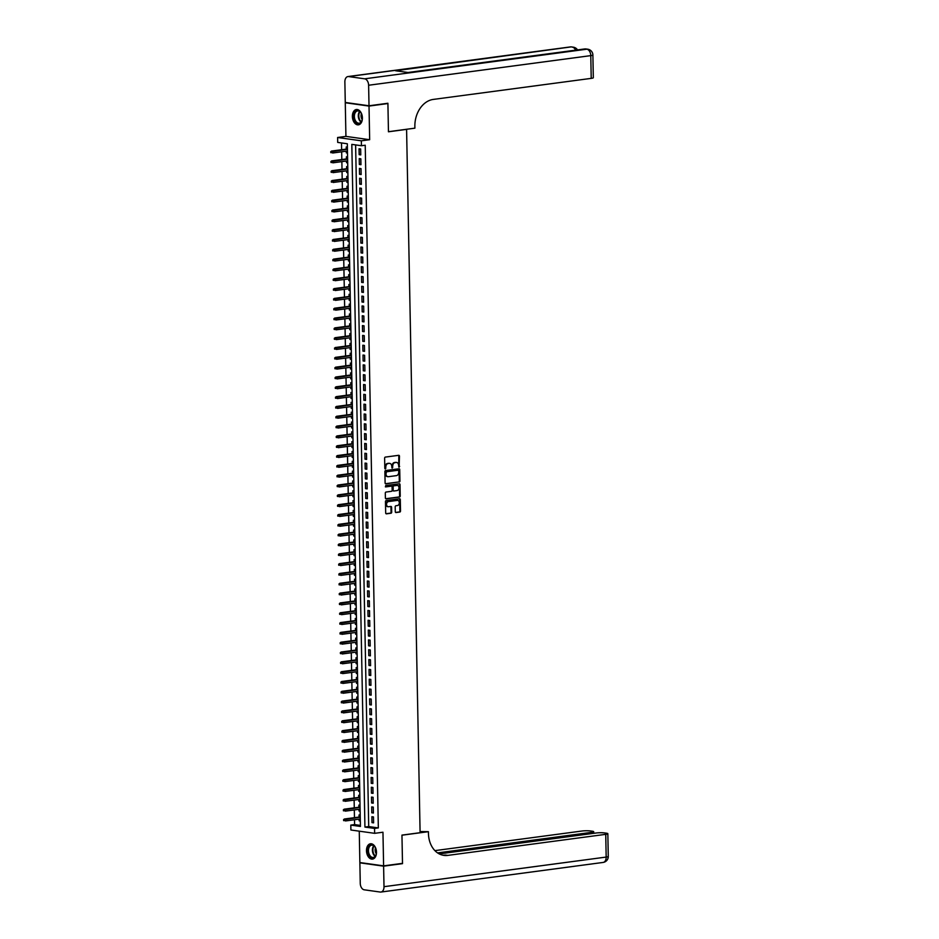 <?xml version="1.0" encoding="UTF-8"?>
<svg xmlns="http://www.w3.org/2000/svg" width="939" height="939" viewBox="0 0 939 939"><rect width="100%" height="100%" fill="white"/><g stroke="black" fill="none" stroke-linecap="round" stroke-linejoin="round"><path stroke-width="1.41" d="M399.157 467.164L399.462 456.178A0.974 0.739 98 0 0 398.699 455.309L385.354 457.093A0.974 0.739 98 0 0 384.626 458.15L384.826 468.397L385.354 469.007L385.835 466.941A3.11 2.359 98 0 1 388.147 463.537L389.262 463.385A3.11 2.359 98 0 1 389.755 463.385A3.11 2.359 98 0 1 391.704 466.155L392.256 468.092L392.737 466.014A3.11 2.359 98 0 1 395.049 462.61L396.164 462.469A3.11 2.359 98 0 1 396.657 462.469A3.11 2.359 98 0 1 398.594 465.239L399.157 467.164M398.746 466.976L398.817 456.084A0.974 0.739 98 0 0 398.488 455.345M384.955 468.807L385.201 466.847L385.835 466.941M391.845 467.892L392.091 465.932L392.737 466.014M376.492 852.143A7.735 4.941 -97.6 0 0 370.471 843.774A7.735 4.941 -97.6 0 0 366.48 850.734A7.735 4.941 -97.6 0 0 372.513 859.103A7.735 4.941 -97.6 0 0 376.492 852.143M362.395 117.88A7.735 4.941 -97.6 0 0 356.374 109.511A7.735 4.941 -97.6 0 0 352.383 116.483A7.735 4.941 -97.6 0 0 358.416 124.84A7.735 4.941 -97.6 0 0 362.395 117.88M395.284 511.685A0.974 0.739 98 0 0 396.047 512.553L399.791 512.06A0.974 0.739 98 0 0 400.519 510.992L400.296 499.618A0.974 0.739 98 0 0 399.533 498.75L386.187 500.534A0.974 0.739 98 0 0 385.459 501.59L385.683 512.964A0.974 0.739 98 0 0 386.445 513.833L390.964 513.234A0.974 0.739 98 0 0 391.692 512.166L391.598 507.295A0.974 0.739 98 0 0 390.835 506.438L388.593 506.731A2.606 1.972 98 0 1 388.183 506.731A2.606 1.972 98 0 1 386.563 504.149A2.606 1.972 98 0 1 388.488 501.579L397.279 500.405A2.606 1.972 98 0 1 397.69 500.405A2.606 1.972 98 0 1 399.31 502.987A2.606 1.972 98 0 1 397.385 505.558L395.918 505.757A0.974 0.739 98 0 0 395.19 506.825L395.284 511.685M374.555 828.421L374.649 833.327L350.904 830.006L350.81 825.099L360.435 826.449L347.324 143.761L337.7 142.411L337.606 137.493L361.351 140.815L361.445 145.733L351.82 144.383L364.931 827.071L374.555 828.421L378.335 827.916L365.224 145.228L361.445 145.733M386.821 103.396L387.913 103.548L388.453 131.789L406.587 129.371L420.097 832.693L401.951 835.111L402.502 863.352L383.605 865.864L382.959 832.224L374.649 833.327M387.913 103.548L369.015 106.072L345.27 102.75L345.928 136.39L337.606 137.493M345.928 136.39L369.661 139.711L369.015 106.072M369.661 139.711L361.351 140.815M399.216 482.071A0.974 0.739 98 0 0 399.944 481.003L399.721 469.629A0.974 0.739 98 0 0 398.958 468.761L385.612 470.545A0.974 0.739 98 0 0 384.884 471.601L385.107 482.986A0.974 0.739 98 0 0 385.87 483.843L398.57 481.977A0.974 0.739 98 0 0 399.298 480.921L399.075 469.535A0.974 0.739 98 0 0 398.746 468.796M400.014 484.618L400.225 496.003A0.974 0.739 98 0 1 399.509 497.06L386.152 498.844A0.974 0.739 98 0 1 385.389 497.975L385.295 493.104A0.974 0.739 98 0 1 386.023 492.048L391.434 491.32A0.974 0.739 98 0 0 392.162 490.264L392.103 487.024A0.974 0.739 98 0 0 391.34 486.167L385.589 486.918L385.671 485.569L399.251 483.761A0.974 0.739 98 0 1 400.014 484.618L399.368 484.536L399.591 495.909L400.225 496.003M359.261 831.179L359.86 862.542L383.605 865.864M346.35 102.609L345.27 102.75M359.121 819.137L359.156 820.827L360.33 820.674M360.224 815.099L359.05 814.935L359.085 817.059M358.933 809.312L358.968 811.003L360.142 810.85M360.024 805.275L358.851 805.11L358.898 807.235M358.745 799.488L358.78 801.178L359.954 801.026M359.837 795.45L358.663 795.286L358.71 797.411M358.557 789.676L358.592 791.354L359.754 791.201M359.649 785.626L358.475 785.462L358.522 787.586M358.369 779.851L358.405 781.53L359.567 781.377M359.461 775.802L358.287 775.637L358.334 777.762M358.182 770.027L358.217 771.717L359.379 771.553M359.273 765.978L358.099 765.813L358.146 767.938M357.994 760.203L358.029 761.893L359.191 761.729M359.085 756.165L357.912 756.001L357.959 758.113M357.806 750.378L357.841 752.069L359.003 751.916M358.898 746.341L357.724 746.176L357.759 748.301M357.618 740.554L357.653 742.244L358.815 742.092M358.71 736.516L357.536 736.352L357.571 738.477M357.43 730.73L357.466 732.42L358.628 732.267M358.522 726.692L357.348 726.528L357.383 728.652M357.243 720.906L357.266 722.596L358.44 722.443M358.334 716.868L357.16 716.703L357.196 718.828M357.055 711.093L357.078 712.771L358.252 712.619M358.146 707.044L356.973 706.879L357.008 709.004M356.867 701.269L356.89 702.947L358.064 702.795M357.959 697.219L356.785 697.055L356.82 699.179M356.667 691.444L356.703 693.135L357.876 692.97M357.771 687.395L356.597 687.231L356.632 689.355M356.48 681.62L356.515 683.31L357.689 683.146M357.583 677.571L356.409 677.418L356.444 679.531M356.292 671.796L356.327 673.486L357.501 673.322M357.395 667.758L356.21 667.594L356.257 669.718M356.104 661.972L356.139 663.662L357.313 663.509M357.196 657.934L356.022 657.769L356.069 659.894M355.916 652.147L355.951 653.837L357.113 653.685M357.008 648.11L355.834 647.945L355.881 650.07M355.728 642.323L355.764 644.013L356.926 643.861M356.82 638.285L355.646 638.121L355.693 640.245M355.541 632.51L355.576 634.189L356.738 634.036M356.632 628.461L355.458 628.297L355.505 630.421M355.353 622.686L355.388 624.365L356.55 624.212M356.444 618.637L355.271 618.472L355.318 620.597M355.165 612.862L355.2 614.54L356.362 614.388M356.257 608.812L355.083 608.648L355.13 610.773M354.977 603.038L355.012 604.728L356.174 604.563M356.069 598.988L354.895 598.824L354.93 600.948M354.789 593.213L354.825 594.903L355.987 594.739M355.881 589.176L354.707 589.011L354.742 591.136M354.602 583.389L354.625 585.079L355.799 584.927M355.693 579.351L354.519 579.187L354.555 581.311M354.414 573.565L354.437 575.255L355.611 575.102M355.505 569.527L354.332 569.363L354.367 571.487M354.226 563.74L354.249 565.431L355.423 565.278M355.318 559.703L354.144 559.538L354.179 561.663M354.038 553.916L354.062 555.606L355.235 555.454M355.13 549.878L353.956 549.714L353.991 551.839M353.839 544.104L353.874 545.782L355.048 545.629M354.942 540.054L353.768 539.89L353.803 542.014M353.651 534.279L353.686 535.958L354.86 535.805M354.754 530.23L353.58 530.066L353.616 532.19M353.463 524.455L353.498 526.145L354.672 525.981M354.555 520.406L353.381 520.241L353.428 522.366M353.275 514.631L353.31 516.321L354.484 516.157M354.367 510.593L353.193 510.429L353.24 512.553M353.087 504.806L353.123 506.497L354.285 506.344M354.179 500.769L353.005 500.604L353.052 502.729M352.9 494.982L352.935 496.672L354.097 496.52M353.991 490.944L352.818 490.78L352.864 492.905M352.712 485.158L352.747 486.848L353.909 486.695M353.803 481.12L352.63 480.956L352.677 483.08M352.524 475.334L352.559 477.024L353.721 476.871M353.616 471.296L352.442 471.132L352.489 473.256M352.336 465.521L352.371 467.199L353.534 467.047M353.428 461.472L352.254 461.307L352.289 463.432M352.148 455.697L352.184 457.375L353.346 457.223M353.24 451.647L352.066 451.483L352.102 453.607M351.961 445.872L351.996 447.563L353.158 447.398M353.052 441.823L351.879 441.659L351.914 443.783M351.773 436.048L351.796 437.738L352.97 437.574M352.864 432.01L351.691 431.846L351.726 433.959M351.585 426.224L351.609 427.914L352.782 427.761M352.677 422.186L351.503 422.022L351.538 424.146M351.397 416.4L351.421 418.09L352.594 417.937M352.489 412.362L351.315 412.198L351.35 414.322M351.198 406.575L351.233 408.265L352.407 408.113M352.301 402.538L351.127 402.373L351.163 404.498M351.01 396.751L351.045 398.441L352.219 398.289M352.113 392.713L350.94 392.549L350.975 394.673M350.822 386.938L350.857 388.617L352.031 388.464M351.925 382.889L350.74 382.725L350.787 384.849M350.634 377.114L350.67 378.793L351.843 378.64M351.726 373.065L350.552 372.9L350.599 375.025M350.447 367.29L350.482 368.968L351.656 368.816M351.538 363.24L350.364 363.076L350.411 365.201M350.259 357.466L350.294 359.156L351.456 358.991M351.35 353.416L350.177 353.252L350.224 355.376M350.071 347.641L350.106 349.331L351.268 349.167M351.163 343.604L349.989 343.439L350.036 345.564M349.883 337.817L349.918 339.507L351.08 339.355M350.975 333.779L349.801 333.615L349.848 335.739M349.695 327.993L349.731 329.683L350.893 329.53M350.787 323.955L349.613 323.791L349.66 325.915M349.508 318.168L349.543 319.859L350.705 319.706M350.599 314.131L349.425 313.966L349.461 316.091M349.32 308.356L349.355 310.034L350.517 309.882M350.411 304.306L349.238 304.142L349.273 306.267M349.132 298.532L349.155 300.21L350.329 300.057M350.224 294.482L349.05 294.318L349.085 296.442M348.944 288.707L348.968 290.386L350.141 290.233M350.036 284.658L348.862 284.494L348.897 286.618M348.756 278.883L348.78 280.573L349.954 280.409M349.848 274.834L348.674 274.669L348.709 276.794M348.569 269.059L348.592 270.749L349.766 270.585M349.66 265.021L348.486 264.857L348.522 266.981M348.369 259.234L348.404 260.925L349.578 260.772M349.472 255.197L348.299 255.032L348.334 257.157M348.181 249.41L348.216 251.1L349.39 250.948M349.285 245.372L348.111 245.208L348.146 247.333M347.993 239.586L348.029 241.276L349.202 241.123M349.085 235.548L347.911 235.384L347.958 237.508M347.806 229.762L347.841 231.452L349.015 231.299M348.897 225.724L347.723 225.56L347.77 227.684M347.618 219.949L347.653 221.627L348.815 221.475M348.709 215.9L347.536 215.735L347.583 217.86M347.43 210.125L347.465 211.803L348.627 211.651M348.522 206.075L347.348 205.911L347.395 208.035M347.242 200.3L347.277 201.991L348.439 201.826M348.334 196.251L347.16 196.087L347.207 198.211M347.054 190.476L347.09 192.166L348.252 192.002M348.146 186.438L346.972 186.274L347.019 188.399M346.867 180.652L346.902 182.342L348.064 182.189M347.958 176.614L346.784 176.45L346.82 178.574M346.679 170.828L346.714 172.518L347.876 172.365M347.77 166.79L346.597 166.626L346.632 168.75M346.491 161.003L346.526 162.693L347.688 162.541M347.583 156.966L346.409 156.801L346.444 158.926M360.764 154.888L360.658 148.996L359.05 148.773L359.168 154.665L360.764 154.888M360.952 164.712L360.846 158.82L359.238 158.597L359.355 164.489L360.952 164.712M361.151 174.537L361.034 168.644L359.426 168.421L359.543 174.314L361.151 174.537M361.339 184.361L361.222 178.469L359.614 178.246L359.731 184.138L361.339 184.361M361.527 194.185L361.409 188.293L359.801 188.058L359.919 193.962L361.527 194.185M361.715 204.009L361.597 198.106L359.989 197.883L360.107 203.775L361.715 204.009M361.902 213.822L361.785 207.93L360.189 207.707L360.294 213.599L361.902 213.822M362.09 223.646L361.973 217.754L360.376 217.531L360.482 223.423L362.09 223.646M362.278 233.471L362.161 227.578L360.564 227.355L360.67 233.248L362.278 233.471M362.466 243.295L362.348 237.403L360.752 237.18L360.858 243.072L362.466 243.295M362.654 253.119L362.536 247.227L360.94 247.004L361.046 252.896L362.654 253.119M362.841 262.943L362.736 257.051L361.128 256.828L361.245 262.72L362.841 262.943M363.029 272.768L362.923 266.876L361.315 266.653L361.433 272.545L363.029 272.768M363.217 282.592L363.111 276.7L361.503 276.465L361.621 282.369L363.217 282.592M363.405 292.416L363.299 286.512L361.691 286.289L361.808 292.182L363.405 292.416M363.593 302.229L363.487 296.337L361.879 296.114L361.996 302.006L363.593 302.229M363.792 312.053L363.675 306.161L362.067 305.938L362.184 311.83L363.792 312.053M363.98 321.877L363.863 315.985L362.254 315.762L362.372 321.654L363.98 321.877M364.168 331.702L364.05 325.81L362.442 325.587L362.56 331.479L364.168 331.702M364.355 341.526L364.238 335.634L362.63 335.411L362.747 341.303L364.355 341.526M364.543 351.35L364.426 345.458L362.818 345.235L362.935 351.127L364.543 351.35M364.731 361.175L364.614 355.282L363.017 355.048L363.123 360.952L364.731 361.175M364.919 370.999L364.802 365.095L363.205 364.872L363.311 370.764L364.919 370.999M365.107 380.811L364.989 374.919L363.393 374.696L363.499 380.588L365.107 380.811M365.294 390.636L365.177 384.744L363.581 384.521L363.686 390.413L365.294 390.636M365.482 400.46L365.365 394.568L363.769 394.345L363.874 400.237L365.482 400.46M365.67 410.284L365.564 404.392L363.956 404.169L364.074 410.061L365.67 410.284M365.858 420.109L365.752 414.216L364.144 413.993L364.262 419.886L365.858 420.109M366.046 429.933L365.94 424.041L364.332 423.818L364.449 429.71L366.046 429.933M366.233 439.757L366.128 433.865L364.52 433.63L364.637 439.534L366.233 439.757M366.421 449.581L366.316 443.678L364.708 443.454L364.825 449.347L366.421 449.581M366.621 459.394L366.503 453.502L364.895 453.279L365.013 459.171L366.621 459.394M366.809 469.218L366.691 463.326L365.083 463.103L365.201 468.995L366.809 469.218M366.996 479.043L366.879 473.15L365.271 472.927L365.388 478.82L366.996 479.043M367.184 488.867L367.067 482.975L365.459 482.752L365.576 488.644L367.184 488.867M367.372 498.691L367.255 492.799L365.658 492.576L365.764 498.468L367.372 498.691M367.56 508.515L367.442 502.623L365.846 502.4L365.952 508.292L367.56 508.515M367.748 518.34L367.63 512.448L366.034 512.225L366.14 518.117L367.748 518.34M367.935 528.164L367.818 522.26L366.222 522.037L366.327 527.941L367.935 528.164M368.123 537.988L368.006 532.084L366.41 531.861L366.515 537.754L368.123 537.988M368.311 547.801L368.205 541.909L366.597 541.686L366.715 547.578L368.311 547.801M368.499 557.625L368.393 551.733L366.785 551.51L366.903 557.402L368.499 557.625M368.687 567.449L368.581 561.557L366.973 561.334L367.09 567.226L368.687 567.449M368.874 577.274L368.769 571.382L367.161 571.158L367.278 577.051L368.874 577.274M369.062 587.098L368.957 581.206L367.349 580.983L367.466 586.875L369.062 587.098M369.262 596.922L369.144 591.03L367.536 590.807L367.654 596.699L369.262 596.922M369.45 606.747L369.332 600.854L367.724 600.62L367.842 606.524L369.45 606.747M369.637 616.571L369.52 610.667L367.912 610.444L368.029 616.336L369.637 616.571M369.825 626.383L369.708 620.491L368.1 620.268L368.217 626.16L369.825 626.383M370.013 636.208L369.896 630.315L368.288 630.092L368.405 635.985L370.013 636.208M370.201 646.032L370.083 640.14L368.487 639.917L368.593 645.809L370.201 646.032M370.389 655.856L370.271 649.964L368.675 649.741L368.781 655.633L370.389 655.856M370.576 665.681L370.459 659.788L368.863 659.565L368.968 665.458L370.576 665.681M370.764 675.505L370.647 669.613L369.05 669.39L369.156 675.282L370.764 675.505M370.952 685.329L370.835 679.437L369.238 679.202L369.344 685.106L370.952 685.329M371.14 695.153L371.034 689.249L369.426 689.026L369.543 694.919L371.14 695.153M371.328 704.966L371.222 699.074L369.614 698.851L369.731 704.743L371.328 704.966M371.515 714.79L371.41 708.898L369.802 708.675L369.919 714.567L371.515 714.79M371.703 724.615L371.598 718.722L369.989 718.499L370.107 724.392L371.703 724.615M371.891 734.439L371.785 728.547L370.177 728.324L370.295 734.216L371.891 734.439M372.09 744.263L371.973 738.371L370.365 738.148L370.482 744.04L372.09 744.263M372.278 754.087L372.161 748.195L370.553 747.972L370.67 753.864L372.278 754.087M372.466 763.912L372.349 758.019L370.741 757.785L370.858 763.689L372.466 763.912M372.654 773.736L372.537 767.832L370.928 767.609L371.046 773.501L372.654 773.736M372.842 783.549L372.724 777.656L371.128 777.433L371.234 783.326L372.842 783.549M373.029 793.373L372.912 787.481L371.316 787.258L371.421 793.15L373.029 793.373M373.217 803.197L373.1 797.305L371.504 797.082L371.609 802.974L373.217 803.197M373.405 813.021L373.288 807.129L371.691 806.906L371.797 812.798L373.405 813.021M355.623 144.911L368.71 826.566L378.335 827.916M371.879 816.73L371.985 822.623L373.593 822.846L373.476 816.953L371.879 816.73M341.503 142.939L341.632 149.724M341.667 151.801L341.819 159.536M341.866 161.625L342.007 169.36M342.054 171.45L342.195 179.185M342.242 181.274L342.383 189.009M342.43 191.098L342.571 198.833M342.618 200.911L342.758 208.658M342.805 210.735L342.958 218.482M342.993 220.559L343.146 228.306M343.181 230.384L343.334 238.119M343.369 240.208L343.521 247.943M343.557 250.032L343.709 257.767M343.744 259.857L343.897 267.592M343.932 269.681L344.085 277.416M344.12 279.493L344.273 287.24M344.308 289.318L344.46 297.064M344.496 299.142L344.648 306.889M344.695 308.966L344.836 316.701M344.883 318.791L345.024 326.526M345.071 328.615L345.212 336.35M345.259 338.439L345.399 346.174M345.446 348.263L345.587 355.998M345.634 358.076L345.787 365.823M345.822 367.9L345.975 375.647M346.01 377.724L346.162 385.471M346.198 387.549L346.35 395.296M346.385 397.373L346.538 405.108M346.573 407.197L346.726 414.932M346.761 417.022L346.914 424.757M346.949 426.846L347.101 434.581M347.137 436.658L347.289 444.405M347.336 446.483L347.477 454.23M347.524 456.307L347.665 464.054M347.712 466.131L347.853 473.878M347.899 475.956L348.04 483.691M348.087 485.78L348.228 493.515M348.275 495.604L348.428 503.339M348.463 505.428L348.615 513.163M348.651 515.253L348.803 522.988M348.839 525.065L348.991 532.812M349.026 534.89L349.179 542.636M349.214 544.714L349.367 552.461M349.402 554.538L349.554 562.273M349.59 564.362L349.742 572.097M349.778 574.187L349.93 581.922M349.965 584.011L350.118 591.746M350.165 593.835L350.306 601.57M350.353 603.648L350.493 611.395M350.54 613.472L350.681 621.219M350.728 623.296L350.869 631.043M350.916 633.121L351.057 640.856M351.104 642.945L351.256 650.68M351.292 652.769L351.444 660.504M351.479 662.594L351.632 670.329M351.667 672.418L351.82 680.153M351.855 682.23L352.008 689.977M352.043 692.055L352.195 699.801M352.231 701.879L352.383 709.626M352.418 711.703L352.571 719.45M352.606 721.528L352.759 729.263M352.806 731.352L352.947 739.087M352.994 741.176L353.134 748.911M353.181 751L353.322 758.735M353.369 760.813L353.51 768.56M353.557 770.637L353.698 778.384M353.745 780.462L353.897 788.208M353.933 790.286L354.085 798.033M354.12 800.11L354.273 807.845M354.308 809.934L354.461 817.669M354.496 819.759L354.59 824.595L360.412 825.416M347.395 147.141L346.221 146.977L346.256 149.101M346.303 151.179L346.327 152.869L347.512 153.034M346.526 162.693L347.7 162.858M346.714 172.518L347.888 172.682M346.902 182.342L348.076 182.506M347.09 192.166L348.263 192.331M347.277 201.991L348.451 202.155M347.465 211.803L348.639 211.968M347.653 221.627L348.827 221.792M347.841 231.452L349.015 231.616M348.029 241.276L349.202 241.44M348.216 251.1L349.39 251.265M348.404 260.925L349.578 261.089M348.592 270.749L349.766 270.913M348.78 280.573L349.954 280.738M348.968 290.386L350.141 290.55M349.155 300.21L350.341 300.374M349.355 310.034L350.529 310.199M349.543 319.859L350.717 320.023M349.731 329.683L350.904 329.847M349.918 339.507L351.092 339.672M350.106 349.331L351.28 349.496M350.294 359.156L351.468 359.32M350.482 368.968L351.656 369.133M350.67 378.793L351.843 378.957M350.857 388.617L352.031 388.781M351.045 398.441L352.219 398.606M351.233 408.265L352.407 408.43M351.421 418.09L352.594 418.254M351.609 427.914L352.782 428.078M351.796 437.738L352.982 437.903M351.996 447.563L353.17 447.727M352.184 457.375L353.357 457.539M352.371 467.199L353.545 467.364M352.559 477.024L353.733 477.188M352.747 486.848L353.921 487.012M352.935 496.672L354.109 496.837M353.123 506.497L354.296 506.661M353.31 516.321L354.484 516.485M353.498 526.145L354.672 526.309M353.686 535.958L354.86 536.122M353.874 545.782L355.048 545.946M354.062 555.606L355.235 555.771M354.249 565.431L355.423 565.595M354.437 575.255L355.611 575.419M354.625 585.079L355.811 585.243M354.825 594.903L355.998 595.068M355.012 604.728L356.186 604.892M355.2 614.54L356.374 614.705M355.388 624.365L356.562 624.529M355.576 634.189L356.75 634.353M355.764 644.013L356.937 644.177M355.951 653.837L357.125 654.002M356.139 663.662L357.313 663.826M356.327 673.486L357.501 673.65M356.515 683.31L357.689 683.475M356.703 693.135L357.876 693.299M356.89 702.947L358.064 703.111M357.078 712.771L358.252 712.936M357.266 722.596L358.452 722.76M357.466 732.42L358.639 732.584M357.653 742.244L358.827 742.409M357.841 752.069L359.015 752.233M358.029 761.893L359.203 762.057M358.217 771.717L359.391 771.881M358.405 781.53L359.578 781.694M358.592 791.354L359.766 791.518M358.78 801.178L359.954 801.343M358.968 811.003L360.142 811.167M359.156 820.827L360.33 820.991M354.59 824.595L350.81 825.099M368.71 826.566L364.931 827.071M346.327 152.869L347.5 152.717M359.168 154.665L360.764 154.454M359.355 164.489L360.952 164.278M359.543 174.314L361.139 174.102M359.731 184.138L361.327 183.927M359.919 193.962L361.515 193.739M360.107 203.775L361.703 203.563M360.294 213.599L361.891 213.388M360.482 223.423L362.078 223.212M360.67 233.248L362.266 233.036M360.858 243.072L362.454 242.861M361.046 252.896L362.642 252.685M361.245 262.72L362.83 262.509M361.433 272.545L363.029 272.333M361.621 282.369L363.217 282.146M361.808 292.182L363.405 291.97M361.996 302.006L363.593 301.795M362.184 311.83L363.78 311.619M362.372 321.654L363.968 321.443M362.56 331.479L364.156 331.267M362.747 341.303L364.344 341.092M362.935 351.127L364.532 350.916M363.123 360.952L364.719 360.729M363.311 370.764L364.907 370.553M363.499 380.588L365.095 380.377M363.686 390.413L365.283 390.201M363.874 400.237L365.471 400.026M364.074 410.061L365.658 409.85M364.262 419.886L365.858 419.674M364.449 429.71L366.046 429.499M364.637 439.534L366.233 439.311M364.825 449.347L366.421 449.135M365.013 459.171L366.609 458.96M365.201 468.995L366.797 468.784M365.388 478.82L366.985 478.608M365.576 488.644L367.172 488.433M365.764 498.468L367.36 498.257M365.952 508.292L367.548 508.081M366.14 518.117L367.736 517.905M366.327 527.941L367.924 527.718M366.515 537.754L368.111 537.542M366.715 547.578L368.299 547.367M366.903 557.402L368.499 557.191M367.09 567.226L368.687 567.015M367.278 577.051L368.874 576.839M367.466 586.875L369.062 586.664M367.654 596.699L369.25 596.488M367.842 606.524L369.438 606.301M368.029 616.336L369.626 616.125M368.217 626.16L369.813 625.949M368.405 635.985L370.001 635.773M368.593 645.809L370.189 645.598M368.781 655.633L370.377 655.422M368.968 665.458L370.565 665.246M369.156 675.282L370.752 675.071M369.344 685.106L370.94 684.883M369.543 694.919L371.128 694.707M369.731 704.743L371.328 704.532M369.919 714.567L371.515 714.356M370.107 724.392L371.703 724.18M370.295 734.216L371.891 734.005M370.482 744.04L372.079 743.829M370.67 753.864L372.267 753.653M370.858 763.689L372.454 763.466M371.046 773.501L372.642 773.29M371.234 783.326L372.83 783.114M371.421 793.15L373.018 792.939M371.609 802.974L373.206 802.763M371.797 812.798L373.393 812.587M371.985 822.623L373.581 822.411M396.328 462.446A3.11 2.359 98 0 0 396.012 462.375A3.11 2.359 98 0 0 395.519 462.375L396.164 462.469M392.091 465.932A3.11 2.359 98 0 1 394.415 462.528L395.519 462.375M389.427 463.373A3.11 2.359 98 0 0 389.11 463.303A3.11 2.359 98 0 0 388.629 463.291L389.262 463.385M385.201 466.847A3.11 2.359 98 0 1 387.514 463.443L388.629 463.291M385.436 483.726L398.57 481.977M398.699 470.826L398.171 470.216L386.457 471.789L385.976 473.925A3.11 2.359 98 0 0 387.913 476.695A3.11 2.359 98 0 0 388.406 476.695L396.422 475.627A3.11 2.359 98 0 0 398.735 472.223L398.699 470.826M387.596 476.625A3.11 2.359 98 0 1 387.279 476.601A3.11 2.359 98 0 1 385.33 473.831L385.812 471.695L397.526 470.134M385.729 498.726L398.864 496.977A0.974 0.739 98 0 0 399.591 495.909M391 486.12A0.974 0.739 98 0 0 390.694 486.073L385.354 486.789M397.056 490.569A2.606 1.972 98 0 0 398.981 487.998A2.606 1.972 98 0 0 397.373 485.416A2.606 1.972 98 0 0 396.962 485.416L393.864 485.827A0.974 0.739 98 0 0 393.136 486.895L393.195 490.123A0.974 0.739 98 0 0 393.957 490.991L397.056 490.569M397.044 485.404A2.606 1.972 98 0 0 396.728 485.322A2.606 1.972 98 0 0 396.317 485.322L396.962 485.416M393.664 490.944L393.324 490.897A0.974 0.739 98 0 1 392.561 490.029L392.49 486.801A0.974 0.739 98 0 1 393.218 485.733L396.317 485.322M399.368 484.536A0.974 0.739 98 0 0 399.04 483.785M397.361 500.393A2.606 1.972 98 0 0 397.056 500.311A2.606 1.972 98 0 0 396.645 500.311L397.279 500.405M387.866 506.649A2.606 1.972 98 0 1 387.537 506.637A2.606 1.972 98 0 1 385.917 504.055A2.606 1.972 98 0 1 387.854 501.485L396.645 500.311M386.011 513.715L390.319 513.14A0.974 0.739 98 0 0 391.047 512.084L390.953 507.213A0.974 0.739 98 0 0 390.624 506.461M395.612 512.436L399.157 511.966A0.974 0.739 98 0 0 399.873 510.898L399.662 499.525A0.974 0.739 98 0 0 399.321 498.773M330.728 151.637L331.385 152.705L330.728 151.637L332.606 151.238L332.629 153.01L347.465 151.026M331.385 152.705L330.751 152.623M331.373 151.731L347.43 149.266M331.444 151.073L347.43 148.949M354.308 119.887A6.69 4.284 82.4 0 1 355.294 111.436A6.69 4.284 82.4 0 1 361.034 112.938A6.69 4.284 82.4 0 1 361.679 114.312A6.69 4.284 82.4 0 1 362.02 120.309A6.69 4.284 82.4 0 1 358.358 123.748A6.69 4.284 82.4 0 1 354.308 119.887M361.104 113.079A6.197 3.967 -97.6 0 0 357.559 110.908A6.197 3.967 -97.6 0 0 354.965 119.629A6.197 3.967 -97.6 0 0 359.191 123.185A6.197 3.967 -97.6 0 0 362.055 120.169M361.421 113.678A4.413 2.817 -97.6 0 0 361.456 118.15A4.413 2.817 -97.6 0 0 362.196 119.499M356.937 109.487A7.688 4.918 -97.6 0 0 353.768 120.298A7.688 4.918 -97.6 0 0 358.968 124.723M368.405 854.15A6.69 4.284 82.4 0 1 369.391 845.687A6.69 4.284 82.4 0 1 375.131 847.201A6.69 4.284 82.4 0 1 375.776 848.563A6.69 4.284 82.4 0 1 376.116 854.572A6.69 4.284 82.4 0 1 372.466 858.011A6.69 4.284 82.4 0 1 368.405 854.15M375.213 847.33A6.197 3.967 -97.6 0 0 371.656 845.159A6.197 3.967 -97.6 0 0 369.062 853.891A6.197 3.967 -97.6 0 0 373.288 857.448A6.197 3.967 -97.6 0 0 376.152 854.42M375.518 847.929A4.413 2.817 -97.6 0 0 375.553 852.412A4.413 2.817 -97.6 0 0 376.293 853.762M371.034 843.75A7.688 4.918 -97.6 0 0 367.865 854.56A7.688 4.918 -97.6 0 0 373.065 858.974M369.015 105.778L387.901 103.255L388.453 131.695L414.897 128.162L414.862 126.495A24.79 18.768 -82 0 1 433.29 99.417L591.218 78.371L590.784 55.624L368.616 85.249L369.015 105.778L345.27 102.457L344.871 81.928A5.951 3.803 -97.6 0 1 347.935 76.564L570.114 46.95A5.951 3.803 82.4 0 1 570.783 46.95L348.615 76.564A5.951 3.803 -97.6 0 0 347.935 76.564M368.616 85.249A5.951 3.803 -97.6 0 0 364.649 78.817L348.615 76.564M575.607 50.166A5.951 3.803 82.4 0 0 572.391 47.173A5.951 4.507 -82 0 1 573.33 47.185L571.722 46.95A5.951 4.507 98 0 0 570.783 46.95L395.554 70.754L408.395 72.538L586.828 49.192A5.951 3.803 82.4 0 1 590.784 55.624A5.951 0.798 -1.1 0 0 592.885 54.978A5.951 5.951 0 0 0 587.755 49.204L586.159 48.981A5.951 4.507 98 0 0 585.22 48.969A5.951 3.803 82.4 0 0 584.551 48.969L408.054 72.491M592.885 54.978L593.319 77.714A5.951 0.798 178.9 0 1 591.218 78.371M401.423 863.493L402.502 863.645L401.962 835.205L428.407 831.684L428.442 833.351A24.79 18.768 98 0 0 443.901 855.382A24.79 18.768 98 0 0 447.797 855.394L605.737 834.337A5.951 0.798 -1.1 0 0 607.838 833.679A5.951 0.798 -1.1 0 0 606.418 833.198L604.528 832.928A5.951 0.798 -1.1 0 0 596.148 832.999L439.264 853.903M420.073 831.52L428.407 831.684M383.605 866.157L359.872 862.835L360.259 883.376A5.951 3.803 -97.6 0 0 364.226 889.808L380.272 892.05A5.951 3.803 -97.6 0 0 380.941 892.05A5.951 3.803 -97.6 0 0 384.004 886.686L383.605 866.157L402.502 863.645M359.872 862.835L360.952 862.695M437.562 852.894L591.593 832.353A5.951 0.798 -1.1 0 0 593.694 831.708A5.951 0.798 -1.1 0 0 592.274 831.215L590.385 830.956A5.951 0.798 -1.1 0 0 582.004 831.015L434.898 850.628M442.75 855.171A24.79 18.768 98 0 0 445.497 855.065L447.797 855.394M330.915 161.461L331.573 162.529L330.915 161.461L332.793 161.062L332.817 162.834L347.653 160.851M331.573 162.529L330.939 162.435M331.561 161.543L347.618 159.078M331.631 160.898L347.618 158.773M331.103 171.285L331.76 172.353L331.103 171.285L332.981 170.886L333.016 172.647L347.841 170.675M331.76 172.353L331.127 172.26M331.749 171.368L347.806 168.903M331.819 170.722L347.806 168.586M331.291 181.11L331.948 182.178L331.291 181.11L333.169 180.711L333.204 182.471L348.029 180.499M331.948 182.178L331.314 182.084M331.937 181.192L348.005 178.727M332.007 180.546L347.993 178.41M331.479 190.922L332.136 192.002L331.479 190.922L333.357 190.535L333.392 192.295L348.228 190.324M332.136 192.002L331.502 191.908M332.124 191.016L348.193 188.551M332.195 190.371L348.181 188.234M331.667 200.746L332.336 201.826L331.667 200.746L333.545 200.347L333.58 202.12L348.416 200.148M332.336 201.826L331.69 201.732M332.312 200.84L348.381 198.375M332.383 200.195L348.369 198.059M331.854 210.571L332.523 211.651L331.854 210.571L333.732 210.172L333.768 211.944L348.604 209.96M332.523 211.651L331.878 211.557M332.5 210.665L348.569 208.2M332.582 210.019L348.557 207.883M332.042 220.395L332.711 221.463L332.042 220.395L333.92 219.996L333.955 221.768L348.792 219.785M332.711 221.463L332.066 221.381M332.688 220.489L348.756 218.024M332.77 219.832L348.745 217.707M332.23 230.219L332.899 231.287L332.23 230.219L334.108 229.82L334.143 231.593L348.979 229.609M332.899 231.287L332.253 231.205M332.876 230.313L348.944 227.848M332.958 229.656L348.932 227.531M332.429 240.044L333.087 241.112L332.429 240.044L334.296 239.645L334.331 241.417L349.167 239.433M333.087 241.112L332.441 241.03M333.063 240.126L349.132 237.661M333.145 239.48L349.12 237.356M332.617 249.868L333.275 250.936L332.617 249.868L334.484 249.469L334.519 251.229L349.355 249.258M333.275 250.936L332.629 250.842M333.251 249.95L349.32 247.485M333.333 249.305L349.32 247.18M332.805 259.692L333.462 260.76L332.805 259.692L334.671 259.293L334.707 261.054L349.543 259.082M333.462 260.76L332.817 260.666M333.439 259.774L349.508 257.309M333.521 259.129L349.508 256.993M332.993 269.505L333.65 270.585L332.993 269.505L334.859 269.117L334.894 270.878L349.731 268.906M333.65 270.585L333.005 270.491M333.627 269.599L349.695 267.134M333.709 268.953L349.695 266.817M333.181 279.329L333.838 280.409L333.181 279.329L335.047 278.93L335.082 280.702L349.918 278.73M333.838 280.409L333.192 280.315M333.826 279.423L349.883 276.958M333.897 278.777L349.883 276.641M333.368 289.153L334.026 290.233L333.368 289.153L335.235 288.754L335.27 290.527L350.106 288.543M334.026 290.233L333.392 290.139M334.014 289.247L350.071 286.782M334.084 288.602L350.071 286.465M333.556 298.978L334.214 300.046L333.556 298.978L335.434 298.579L335.458 300.351L350.294 298.367M334.214 300.046L333.58 299.964M334.202 299.072L350.259 296.607M334.272 298.414L350.259 296.29M333.744 308.802L334.401 309.87L333.744 308.802L335.622 308.403L335.657 310.175L350.482 308.192M334.401 309.87L333.768 309.788M334.39 308.896L350.447 306.431M334.46 308.238L350.447 306.114M333.932 318.626L334.589 319.694L333.932 318.626L335.81 318.227L335.845 319.999L350.67 318.016M334.589 319.694L333.955 319.612M334.577 318.72L350.646 316.243M334.648 318.063L350.634 315.938M334.12 328.45L334.777 329.519L334.12 328.45L335.998 328.051L336.033 329.812L350.857 327.84M334.777 329.519L334.143 329.425M334.765 328.533L350.834 326.068M334.836 327.887L350.822 325.763M334.307 338.275L334.977 339.343L334.307 338.275L336.185 337.876L336.221 339.636L351.057 337.664M334.977 339.343L334.331 339.249M334.953 338.357L351.022 335.892M335.023 337.711L351.01 335.575M334.495 348.099L335.164 349.167L334.495 348.099L336.373 347.7L336.408 349.461L351.245 347.489M335.164 349.167L334.519 349.073M335.141 348.181L351.209 345.716M335.223 347.536L351.198 345.399M334.683 357.912L335.352 358.991L334.683 357.912L336.561 357.513L336.596 359.285L351.432 357.313M335.352 358.991L334.707 358.898M335.329 358.005L351.397 355.541M335.411 357.36L351.386 355.224M334.871 367.736L335.54 368.816L334.871 367.736L336.749 367.337L336.784 369.109L351.62 367.137M335.54 368.816L334.894 368.722M335.516 367.83L351.585 365.365M335.599 367.184L351.573 365.048M335.07 377.56L335.728 378.628L335.07 377.56L336.937 377.161L336.972 378.933L351.808 376.95M335.728 378.628L335.082 378.546M335.704 377.654L351.773 375.189M335.786 376.997L351.761 374.872M335.258 387.384L335.916 388.453L335.258 387.384L337.124 386.985L337.16 388.758L351.996 386.774M335.916 388.453L335.27 388.37M335.892 387.478L351.961 385.013M335.974 386.821L351.949 384.697M335.446 397.209L336.103 398.277L335.446 397.209L337.312 396.81L337.347 398.582L352.184 396.598M336.103 398.277L335.458 398.195M336.08 397.303L352.148 394.838M336.162 396.645L352.148 394.521M335.634 407.033L336.291 408.101L335.634 407.033L337.5 406.634L337.535 408.395L352.371 406.423M336.291 408.101L335.646 408.007M336.268 407.115L352.336 404.65M336.35 406.47L352.336 404.345M335.822 416.857L336.479 417.925L335.822 416.857L337.688 416.458L337.723 418.219L352.559 416.247M336.479 417.925L335.833 417.832M336.455 416.939L352.524 414.475M336.538 416.294L352.524 414.158M336.009 426.682L336.667 427.75L336.009 426.682L337.876 426.283L337.911 428.043L352.747 426.071M336.667 427.75L336.021 427.656M336.655 426.764L352.712 424.299M336.725 426.118L352.712 423.982M336.197 436.494L336.855 437.574L336.197 436.494L338.075 436.095L338.099 437.867L352.935 435.896M336.855 437.574L336.221 437.48M336.843 436.588L352.9 434.123M336.913 435.942L352.9 433.806M336.385 446.318L337.042 447.398L336.385 446.318L338.263 445.919L338.286 447.692L353.123 445.72M337.042 447.398L336.408 447.304M337.031 446.412L353.087 443.947M337.101 445.767L353.087 443.631M336.573 456.143L337.23 457.223L336.573 456.143L338.451 455.744L338.486 457.516L353.31 455.532M337.23 457.223L336.596 457.129M337.218 456.237L353.275 453.772M337.289 455.579L353.275 453.455M336.761 465.967L337.418 467.035L336.761 465.967L338.639 465.568L338.674 467.34L353.498 465.357M337.418 467.035L336.784 466.953M337.406 466.061L353.475 463.596M337.477 465.404L353.463 463.279M336.948 475.791L337.606 476.859L336.948 475.791L338.826 475.392L338.862 477.165L353.686 475.181M337.606 476.859L336.972 476.777M337.594 475.885L353.663 473.42M337.664 475.228L353.651 473.103M337.136 485.616L337.805 486.684L337.136 485.616L339.014 485.217L339.049 486.989L353.886 485.005M337.805 486.684L337.16 486.59M337.782 485.698L353.85 483.233M337.852 485.052L353.839 482.928M337.324 495.44L337.993 496.508L337.324 495.44L339.202 495.041L339.237 496.801L354.073 494.83M337.993 496.508L337.347 496.414M337.97 495.522L354.038 493.057M338.052 494.876L354.026 492.74M337.512 505.264L338.181 506.332L337.512 505.264L339.39 504.865L339.425 506.626L354.261 504.654M338.181 506.332L337.535 506.238M338.157 505.346L354.226 502.881M338.24 504.701L354.214 502.565M337.7 515.077L338.369 516.157L337.7 515.077L339.578 514.689L339.613 516.45L354.449 514.478M338.369 516.157L337.723 516.063M338.345 515.171L354.414 512.706M338.427 514.525L354.402 512.389M337.899 524.901L338.556 525.981L337.899 524.901L339.765 524.502L339.801 526.274L354.637 524.302M338.556 525.981L337.911 525.887M338.533 524.995L354.602 522.53M338.615 524.349L354.59 522.213M338.087 534.725L338.744 535.805L338.087 534.725L339.953 534.326L339.988 536.099L354.825 534.115M338.744 535.805L338.099 535.711M338.721 534.819L354.789 532.354M338.803 534.174L354.789 532.037M338.275 544.55L338.932 545.618L338.275 544.55L340.141 544.151L340.176 545.923L355.012 543.939M338.932 545.618L338.286 545.536M338.909 544.643L354.977 542.179M338.991 543.986L354.977 541.862M338.463 554.374L339.12 555.442L338.463 554.374L340.329 553.975L340.364 555.747L355.2 553.764M339.12 555.442L338.474 555.36M339.096 554.468L355.165 552.003M339.179 553.81L355.165 551.686M338.65 564.198L339.308 565.266L338.65 564.198L340.517 563.799L340.552 565.571L355.388 563.588M339.308 565.266L338.662 565.184M339.284 564.28L355.353 561.815M339.366 563.635L355.353 561.51M338.838 574.022L339.495 575.091L338.838 574.022L340.704 573.623L340.74 575.384L355.576 573.412M339.495 575.091L338.862 574.997M339.484 574.105L355.541 571.64M339.554 573.459L355.541 571.335M339.026 583.847L339.683 584.915L339.026 583.847L340.904 583.448L340.927 585.208L355.764 583.236M339.683 584.915L339.049 584.821M339.672 583.929L355.728 581.464M339.742 583.283L355.728 581.147M339.214 593.659L339.871 594.739L339.214 593.659L341.092 593.272L341.127 595.033L355.951 593.061M339.871 594.739L339.237 594.645M339.859 593.753L355.916 591.288M339.93 593.108L355.916 590.971M339.402 603.484L340.059 604.563L339.402 603.484L341.28 603.084L341.315 604.857L356.139 602.885M340.059 604.563L339.425 604.47M340.047 603.577L356.116 601.113M340.118 602.932L356.104 600.796M339.589 613.308L340.247 614.388L339.589 613.308L341.467 612.909L341.503 614.681L356.327 612.697M340.247 614.388L339.613 614.294M340.235 613.402L356.304 610.937M340.305 612.756L356.292 610.62M339.777 623.132L340.446 624.2L339.777 623.132L341.655 622.733L341.69 624.505L356.527 622.522M340.446 624.2L339.801 624.118M340.423 623.226L356.491 620.761M340.493 622.569L356.48 620.444M339.965 632.956L340.634 634.025L339.965 632.956L341.843 632.557L341.878 634.33L356.714 632.346M340.634 634.025L339.988 633.942M340.611 633.05L356.679 630.585M340.693 632.393L356.667 630.269M340.153 642.781L340.822 643.849L340.153 642.781L342.031 642.382L342.066 644.154L356.902 642.17M340.822 643.849L340.176 643.767M340.798 642.875L356.867 640.398M340.88 642.217L356.855 640.093M340.341 652.605L341.01 653.673L340.341 652.605L342.219 652.206L342.254 653.967L357.09 651.995M341.01 653.673L340.364 653.579M340.986 652.687L357.055 650.222M341.068 652.042L357.043 649.917M340.54 662.429L341.197 663.497L340.54 662.429L342.406 662.03L342.442 663.791L357.278 661.819M341.197 663.497L340.552 663.404M341.174 662.511L357.243 660.047M341.256 661.866L357.231 659.73M340.728 672.254L341.385 673.322L340.728 672.254L342.594 671.855L342.629 673.615L357.466 671.643M341.385 673.322L340.74 673.228M341.362 672.336L357.43 669.871M341.444 671.69L357.419 669.554M340.916 682.066L341.573 683.146L340.916 682.066L342.782 681.667L342.817 683.439L357.653 681.468M341.573 683.146L340.927 683.052M341.55 682.16L357.618 679.695M341.632 681.514L357.618 679.378M341.103 691.89L341.761 692.97L341.103 691.89L342.97 691.491L343.005 693.264L357.841 691.292M341.761 692.97L341.115 692.876M341.737 691.984L357.806 689.519M341.819 691.339L357.806 689.203M341.291 701.715L341.949 702.783L341.291 701.715L343.158 701.316L343.193 703.088L358.029 701.104M341.949 702.783L341.303 702.701M341.925 701.809L357.994 699.344M342.007 701.151L357.994 699.027M341.479 711.539L342.136 712.607L341.479 711.539L343.345 711.14L343.381 712.912L358.217 710.929M342.136 712.607L341.491 712.525M342.125 711.633L358.182 709.168M342.195 710.976L358.182 708.851M341.667 721.363L342.324 722.431L341.667 721.363L343.545 720.964L343.568 722.737L358.405 720.753M342.324 722.431L341.69 722.349M342.312 721.457L358.369 718.992M342.383 720.8L358.369 718.675M341.855 731.188L342.512 732.256L341.855 731.188L343.733 730.788L343.756 732.561L358.592 730.577M342.512 732.256L341.878 732.162M342.5 731.27L358.557 728.805M342.571 730.624L358.557 728.5M342.042 741.012L342.7 742.08L342.042 741.012L343.92 740.613L343.956 742.373L358.78 740.401M342.7 742.08L342.066 741.986M342.688 741.094L358.745 738.629M342.758 740.448L358.745 738.312M342.23 750.836L342.888 751.904L342.23 750.836L344.108 750.437L344.144 752.198L358.968 750.226M342.888 751.904L342.254 751.81M342.876 750.918L358.944 748.453M342.946 750.273L358.933 748.137M342.418 760.649L343.075 761.729L342.418 760.649L344.296 760.261L344.331 762.022L359.156 760.05M343.075 761.729L342.442 761.635M343.064 760.743L359.132 758.278M343.134 760.097L359.121 757.961M342.606 770.473L343.275 771.553L342.606 770.473L344.484 770.074L344.519 771.846L359.355 769.874M343.275 771.553L342.629 771.459M343.251 770.567L359.32 768.102M343.322 769.921L359.308 767.785M342.794 780.297L343.463 781.377L342.794 780.297L344.672 779.898L344.707 781.671L359.543 779.687M343.463 781.377L342.817 781.283M343.439 780.391L359.508 777.926M343.521 779.734L359.496 777.609M342.981 790.122L343.651 791.19L342.981 790.122L344.859 789.722L344.895 791.495L359.731 789.511M343.651 791.19L343.005 791.108M343.627 790.215L359.696 787.751M343.709 789.558L359.684 787.434M343.169 799.946L343.838 801.014L343.169 799.946L345.047 799.547L345.083 801.319L359.919 799.335M343.838 801.014L343.193 800.932M343.815 800.04L359.883 797.575M343.897 799.382L359.872 797.258M343.369 809.77L344.026 810.838L343.369 809.77L345.235 809.371L345.27 811.143L360.107 809.16M344.026 810.838L343.381 810.756M344.003 809.852L360.071 807.387M344.085 809.207L360.06 807.082M343.557 819.594L344.214 820.663L343.557 819.594L345.423 819.195L345.458 820.956L360.294 818.984M344.214 820.663L343.568 820.569M344.19 819.677L360.259 817.212M344.273 819.031L360.259 816.907M399.016 466.331L399.662 466.425M385.225 468.174L385.859 468.256M392.126 467.246L392.76 467.34M394.415 462.528L395.049 462.61M387.514 463.443L388.147 463.537M398.817 456.084L399.462 456.178M399.075 469.535L399.721 469.629M399.298 480.921L399.944 481.003M385.812 471.695L386.457 471.789M385.307 472.434L385.941 472.528M385.33 473.831L385.976 473.925M398.864 496.977L399.509 497.06M390.694 486.073L391.34 486.167M393.218 485.733L393.864 485.827M392.49 486.801L393.136 486.895M392.561 490.029L393.195 490.123M387.854 501.485L388.488 501.579M390.953 507.213L391.598 507.295M391.047 512.084L391.692 512.166M390.319 513.14L390.964 513.234M399.662 499.525L400.296 499.618M399.873 510.898L400.519 510.992M399.157 511.966L399.791 512.06M361.046 122.093A6.197 3.967 82.4 0 1 358.898 119.1A6.197 3.967 82.4 0 1 359.637 111.471M359.977 111.729A5.998 3.826 -97.6 0 0 359.379 118.971A5.998 3.826 -97.6 0 0 361.315 121.753M375.154 856.356A6.197 3.967 82.4 0 1 372.994 853.363A6.197 3.967 82.4 0 1 373.734 845.734M374.074 845.992A5.998 3.826 -97.6 0 0 373.487 853.234A5.998 3.826 -97.6 0 0 375.412 856.016M364.649 78.817L586.828 49.192A5.951 4.507 -82 0 1 587.755 49.204M384.004 886.686L606.171 857.072L605.737 834.337M591.617 833.597L591.593 832.353M606.171 857.072A5.951 3.803 82.4 0 1 603.108 862.436A5.951 5.951 0 0 0 608.272 856.427A5.951 0.798 178.9 0 1 606.171 857.072M396.012 462.375L396.657 462.469M389.11 463.303L389.755 463.385M397.643 470.134L398.277 470.216M387.279 476.601L387.913 476.695M390.847 486.073L391.493 486.167M396.728 485.322L397.373 485.416M393.159 490.897L393.805 490.98M397.056 500.311L397.69 500.405M387.537 506.637L388.183 506.731M577.532 49.908A5.951 5.951 0 0 0 573.33 47.185M571.722 46.95A5.951 5.951 0 0 0 570.114 46.95M586.159 48.981A5.951 5.951 0 0 0 584.551 48.969M593.718 833.316L593.694 831.708M380.941 892.05L603.108 862.436M608.272 856.427L607.838 833.679"/></g></svg>
